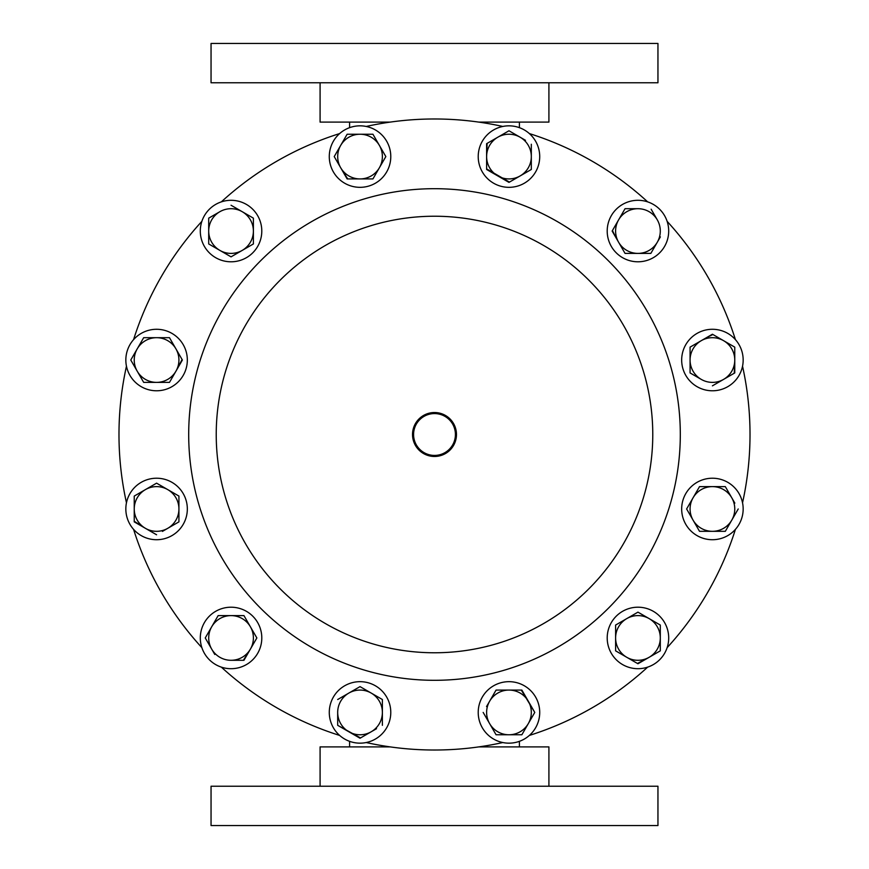 <?xml version="1.0" encoding="UTF-8"?>
<svg xmlns="http://www.w3.org/2000/svg" width="869" height="869" viewBox="0 0 869 869"><rect width="100%" height="100%" fill="white"/><g stroke="black" fill="none" stroke-linecap="round" stroke-linejoin="round"><path stroke-width="1.3" d="M434.5 412.525A21.975 21.975 0 0 0 412.525 434.5A21.975 21.975 0 0 0 434.5 456.475A21.975 21.975 0 0 0 456.475 434.5A21.975 21.975 0 0 0 434.5 412.525M434.5 413.579A20.921 20.921 0 0 0 413.579 434.5A20.921 20.921 0 0 0 434.5 455.421A20.921 20.921 0 0 0 455.421 434.5A20.921 20.921 0 0 0 434.5 413.579M320.085 82.783L320.085 122.105L390.181 122.105M548.915 82.783L548.915 122.105L478.819 122.105M657.952 43.45L211.048 43.45L211.048 82.783L657.952 82.783L657.952 43.45M206.67 656.692A30.752 30.752 0 0 1 212.308 613.579A30.752 30.752 0 0 1 255.421 619.206A30.752 30.752 0 0 1 249.794 662.33A30.752 30.752 0 0 1 206.67 656.692M740.833 520.705A30.752 30.752 0 0 1 700.675 537.39A30.752 30.752 0 0 1 684.001 497.231A30.752 30.752 0 0 1 724.159 480.546A30.752 30.752 0 0 1 740.833 520.705M355.986 126.103A30.752 30.752 0 0 1 390.518 152.542A30.752 30.752 0 0 1 364.068 187.063A30.752 30.752 0 0 1 329.547 160.624A30.752 30.752 0 0 1 355.986 126.103M126.103 513.014A30.752 30.752 0 0 1 152.542 478.482A30.752 30.752 0 0 1 187.063 504.932A30.752 30.752 0 0 1 160.624 539.453A30.752 30.752 0 0 1 126.103 513.014M520.705 128.167A30.752 30.752 0 0 1 537.39 168.325A30.752 30.752 0 0 1 497.231 184.999A30.752 30.752 0 0 1 480.546 144.841A30.752 30.752 0 0 1 520.705 128.167M128.167 348.295A30.752 30.752 0 0 1 168.325 331.61A30.752 30.752 0 0 1 184.999 371.769A30.752 30.752 0 0 1 144.841 388.454A30.752 30.752 0 0 1 128.167 348.295M212.308 206.67A30.752 30.752 0 0 1 255.421 212.308A30.752 30.752 0 0 1 249.794 255.421A30.752 30.752 0 0 1 206.67 249.794A30.752 30.752 0 0 1 212.308 206.67M662.33 212.308A30.752 30.752 0 0 1 656.692 255.421A30.752 30.752 0 0 1 613.579 249.794A30.752 30.752 0 0 1 619.206 206.67A30.752 30.752 0 0 1 662.33 212.308M348.295 740.833A30.752 30.752 0 0 1 331.61 700.675A30.752 30.752 0 0 1 371.769 684.001A30.752 30.752 0 0 1 388.454 724.159A30.752 30.752 0 0 1 348.295 740.833M513.014 742.897A30.752 30.752 0 0 1 478.482 716.458A30.752 30.752 0 0 1 504.932 681.937A30.752 30.752 0 0 1 539.453 708.376A30.752 30.752 0 0 1 513.014 742.897M656.692 662.33A30.752 30.752 0 0 1 613.579 656.692A30.752 30.752 0 0 1 619.206 613.579A30.752 30.752 0 0 1 662.33 619.206A30.752 30.752 0 0 1 656.692 662.33M742.897 355.986A30.752 30.752 0 0 1 716.458 390.518A30.752 30.752 0 0 1 681.937 364.068A30.752 30.752 0 0 1 708.376 329.547A30.752 30.752 0 0 1 742.897 355.986M434.5 216.229A218.271 218.271 0 0 1 652.771 434.5A218.271 218.271 0 0 1 434.5 652.771A218.271 218.271 0 0 1 216.229 434.5A218.271 218.271 0 0 1 434.5 216.229M434.5 188.692A245.808 245.808 0 0 1 680.308 434.5A245.808 245.808 0 0 1 434.5 680.308A245.808 245.808 0 0 1 188.692 434.5A245.808 245.808 0 0 1 434.5 188.692M502.793 742.539A315.523 315.523 0 0 1 366.207 742.539M366.207 126.461A315.523 315.523 0 0 1 502.793 126.461M529.373 133.576A315.523 315.523 0 0 1 647.666 201.88M667.12 221.334A315.523 315.523 0 0 1 735.424 339.627M742.539 366.207A315.523 315.523 0 0 1 742.539 502.793M735.424 529.373A315.523 315.523 0 0 1 667.12 647.666M647.666 667.12A315.523 315.523 0 0 1 529.373 735.424M615.524 236.889L612.439 230.546M618.598 219.879L612.145 231.045L625.05 253.39L650.848 253.39L657.301 242.223L650.848 253.39L625.05 253.39L618.598 242.223A22.344 22.344 0 0 1 637.955 208.701L625.05 208.701L618.598 219.879L625.05 208.701L631.785 208.701M660.386 236.889L657.301 242.223A22.344 22.344 0 0 0 657.301 219.879L651.142 209.201M339.627 735.424A315.523 315.523 0 0 1 221.334 667.12M221.334 201.88A315.523 315.523 0 0 1 339.627 133.576M133.576 339.627A315.523 315.523 0 0 1 201.88 221.334M126.461 502.793A315.523 315.523 0 0 1 126.461 366.207M201.88 647.666A315.523 315.523 0 0 1 133.576 529.373M706.584 337.596L712.917 334.522M712.417 385.836L723.595 379.384A22.344 22.344 0 0 1 701.25 379.384L690.073 372.931L690.073 347.133L701.25 340.681A22.344 22.344 0 0 1 723.595 340.681L734.761 347.133L723.595 340.681A22.344 22.344 0 0 1 734.761 360.027L734.262 373.225M690.073 360.027A22.344 22.344 0 0 1 701.25 340.681L690.073 347.133L690.073 372.931L701.25 379.384A22.344 22.344 0 0 1 690.073 360.027M734.761 360.027L734.761 372.931L723.595 379.384A22.344 22.344 0 0 0 734.761 360.027L734.761 347.133M723.595 340.681L712.417 334.228L701.25 340.681M660.299 637.955L660.299 650.848L660.299 637.955A22.344 22.344 0 0 1 626.777 657.301A22.344 22.344 0 0 1 615.61 637.955L615.61 650.848L626.777 657.301L615.61 650.848L615.61 637.955A22.344 22.344 0 0 1 649.121 618.598A22.344 22.344 0 0 1 660.299 637.955L660.299 625.626M626.777 657.301L637.955 663.753L649.121 657.301L637.455 663.46M615.61 625.05L637.955 612.145L615.61 625.05L615.61 637.955M660.299 625.05L637.955 612.145M649.121 657.301L660.299 650.848M521.291 690.073L534.772 712.417L521.867 734.761L515.132 734.761M508.973 734.761L496.069 734.761L521.867 734.761L528.319 723.595A22.344 22.344 0 0 1 489.616 723.595A22.344 22.344 0 0 1 489.616 701.25L496.069 690.073L508.973 690.073A22.344 22.344 0 0 1 528.319 723.595L534.772 712.417L521.867 690.073L496.069 690.073L489.616 701.25A22.344 22.344 0 0 1 508.973 690.073M489.616 701.25L486.531 706.584M483.164 712.417L496.069 734.761M360.526 737.933L337.683 725.322L337.683 712.417A22.344 22.344 0 0 1 371.204 693.071A22.344 22.344 0 0 1 371.204 731.774L376.538 728.689M371.204 693.071L382.382 699.523L360.027 686.619L337.683 699.523L360.027 686.619L365.871 689.986M337.683 712.417A22.344 22.344 0 0 0 348.86 731.774L360.027 738.226L371.204 731.774A22.344 22.344 0 0 1 348.86 731.774L337.683 725.322L337.683 712.417M382.382 725.322L382.382 699.523M208.701 231.045L208.701 218.152L208.701 231.045A22.344 22.344 0 0 1 242.223 211.699A22.344 22.344 0 0 1 253.39 231.045L253.39 218.152L242.223 211.699L253.39 218.152L253.39 243.95L231.045 256.855L219.879 250.402A22.344 22.344 0 0 1 208.701 231.045L208.701 243.374M219.879 211.699L208.701 218.152M242.223 250.402A22.344 22.344 0 0 1 219.879 250.402L231.045 256.855L242.223 250.402L253.39 243.95L253.39 231.045A22.344 22.344 0 0 1 242.223 250.402M208.701 243.95L219.879 250.402M242.223 211.699L231.045 205.247M182.099 359.527L175.929 371.204A22.344 22.344 0 0 1 137.226 371.204L143.396 381.882M169.477 337.683L175.929 348.86L169.477 337.683L156.583 337.683A22.344 22.344 0 0 0 137.226 348.86L130.774 360.027L137.226 371.204L130.774 360.027L143.678 337.683L168.901 337.683M169.77 381.882L182.381 360.027L175.929 348.86A22.344 22.344 0 0 1 175.929 371.204M137.226 371.204A22.344 22.344 0 0 1 137.226 348.86L143.678 337.683L156.583 337.683A22.344 22.344 0 0 1 175.929 348.86M143.678 382.382L169.477 382.382M531.317 169.477L531.317 156.583A22.344 22.344 0 0 1 520.14 175.929L531.317 169.477L520.14 175.929A22.344 22.344 0 0 1 486.618 156.583L487.118 143.396M497.796 137.226L486.618 143.678L486.618 156.583A22.344 22.344 0 0 1 497.796 137.226L508.973 130.774L520.14 137.226L508.973 130.774L497.796 137.226A22.344 22.344 0 0 1 531.317 156.583L531.317 144.254M525.473 140.311L520.14 137.226M509.473 182.099L486.618 168.901M486.618 156.583L486.618 169.477L508.973 182.381L520.14 175.929M156.583 483.164L178.927 496.069L156.583 483.164L145.405 489.616A22.344 22.344 0 0 0 134.239 508.973L134.239 496.069L145.405 489.616A22.344 22.344 0 0 1 178.927 508.973A22.344 22.344 0 0 1 145.405 528.319L134.239 521.291M162.416 531.404L178.927 521.867L178.927 496.069L178.927 521.867L173.094 525.234M145.405 528.319A22.344 22.344 0 0 1 134.239 508.973L134.239 521.867L156.583 534.772M145.405 489.616L134.239 496.069L134.239 508.973M337.596 162.416L334.228 156.583L337.596 150.739M347.709 178.927L340.681 167.75A22.344 22.344 0 0 1 360.027 134.239L372.931 134.239L379.384 145.405A22.344 22.344 0 0 0 360.027 134.239L347.709 134.239M360.027 134.239L372.931 134.239L385.836 156.583L379.384 145.405A22.344 22.344 0 0 1 360.027 178.927A22.344 22.344 0 0 1 340.681 167.75L347.133 178.927L372.931 178.927L360.027 178.927M347.133 134.239L334.228 156.583L340.681 167.75M372.931 178.927L385.836 156.583M734.848 503.129L731.774 497.796A22.344 22.344 0 0 1 712.417 531.317A22.344 22.344 0 0 1 693.071 520.14L699.523 531.317L712.417 531.317L699.523 531.317L693.071 520.14A22.344 22.344 0 0 1 712.417 486.618A22.344 22.344 0 0 1 731.774 497.796L725.604 487.118M738.226 508.973L725.322 531.317L738.226 508.973M689.986 514.806L686.619 508.973L699.523 486.618L686.619 508.973L693.071 520.14M725.322 486.618L699.523 486.618M712.417 531.317L725.322 531.317M231.045 660.299L243.95 660.299L250.402 649.121A22.344 22.344 0 0 1 211.699 649.121L205.247 637.955L211.699 626.777A22.344 22.344 0 0 1 231.045 615.61L218.152 615.61L211.699 626.777A22.344 22.344 0 0 0 211.699 649.121L205.247 637.955L211.699 626.777L218.152 615.61L231.045 615.61A22.344 22.344 0 0 1 250.402 649.121L243.374 660.299M211.699 649.121L214.773 654.466M243.95 615.61L256.855 637.955L243.95 615.61L231.045 615.61M250.402 649.121L256.855 637.955M657.301 242.223A22.344 22.344 0 0 1 618.598 242.223M637.955 208.701A22.344 22.344 0 0 1 657.301 219.879M548.915 786.217L548.915 746.895L478.819 746.895M320.085 786.217L320.085 746.895L390.181 746.895M211.048 825.55L657.952 825.55L657.952 786.217L211.048 786.217L211.048 825.55M519.412 122.105L519.412 127.656M349.588 122.105L349.588 127.656M519.412 746.895L519.412 741.344M349.588 746.895L349.588 741.344"/></g></svg>
